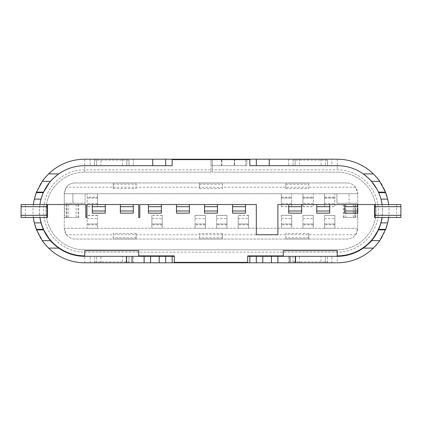 <?xml version="1.0" encoding="UTF-8"?>
<svg xmlns="http://www.w3.org/2000/svg" width="422" height="422" viewBox="0 0 422 422"><rect width="100%" height="100%" fill="white"/><g stroke="black" fill="none" stroke-linecap="round" stroke-linejoin="round"><path stroke-width="0.32" stroke-dasharray="2.11 1.58" d="M67.077 217.472L78.74 217.472L64.798 217.472L64.798 204.528L64.26 204.528L64.26 217.472L67.077 217.472L67.077 204.528L64.26 204.528L64.26 203.23L85.102 203.23L85.102 193.735L85.102 203.23L64.26 203.23L64.26 193.735L357.74 193.735L64.26 193.735L66.418 187.262L355.582 187.262L357.74 193.735L357.74 228.265A10.787 10.787 0 0 1 346.953 239.052L75.047 239.052A10.787 10.787 0 0 1 64.26 228.265L64.26 193.735A10.787 10.787 0 0 1 75.047 182.948A10.787 10.787 0 0 0 66.418 187.262M87.132 193.735L97.493 193.735L87.132 193.735L97.493 193.735L87.132 193.735L87.132 206.685L87.132 193.735M291.707 193.735L281.347 193.735L291.707 193.735L281.347 193.735L291.707 193.735L291.707 206.685L291.707 193.735M313.288 193.735L302.927 193.735L313.288 193.735L302.927 193.735L313.288 193.735L313.288 206.685L313.288 193.735M334.868 193.735L324.507 193.735L334.868 193.735L324.507 193.735L334.868 193.735L334.868 206.685L334.868 193.735M355.582 187.262A10.787 10.787 0 0 0 346.953 182.948A10.787 10.787 0 0 1 357.74 193.735L357.74 203.23L349.11 203.23L349.11 193.735L349.11 203.23L336.898 203.23L357.74 203.23L357.74 213.157L344.795 213.157L344.795 204.528M346.953 182.948L75.047 182.948L346.953 182.948M136.121 182.948L113.244 182.948L136.121 182.948L113.244 182.948L136.121 182.948L136.121 188.555L136.121 182.948M222.436 182.948L199.564 182.948L222.436 182.948L199.564 182.948L222.436 182.948L222.436 188.555L222.436 182.948M308.756 182.948L285.879 182.948L308.756 182.948L285.879 182.948L308.756 182.948L308.756 188.555L308.756 182.948M211 169.834L211 165.682L245.525 165.682L211 165.682L245.525 165.682L211 165.682L245.525 165.682L211 165.682L212.292 165.682L211 165.682L211 159.21L211 172.155L211 169.834L84.759 169.834A41.166 41.166 0 0 0 43.598 211.538A41.166 41.166 0 0 0 84.759 252.166L337.241 252.166A41.166 41.166 0 0 0 378.402 210.462A41.166 41.166 0 0 0 337.241 169.834L212.292 169.834L212.292 165.682L246.823 165.682L212.292 165.682L246.823 165.682L212.292 165.682L246.823 165.682L212.292 165.682L212.292 159.21L212.292 165.682L212.292 159.21L246.823 159.21L246.823 165.682L246.823 159.21L212.292 159.21L212.292 165.682L212.292 159.21L246.823 159.21L246.823 165.682L246.823 159.21L212.292 159.21L212.292 165.682L212.292 159.643L249.845 159.643L249.845 165.682L337.241 165.682A45.318 45.318 0 0 1 365.019 175.199M212.292 159.643L211 159.643L211 165.682L211 159.21L84.759 159.21A51.79 51.79 0 0 0 45.856 176.813M211 159.21L211 165.682L211 159.21L246.823 159.21L246.823 165.682L246.823 159.21L212.292 159.21L212.292 172.155L337.241 172.155L212.292 172.155L212.292 169.834M337.241 252.166L337.241 249.845A38.845 38.845 0 0 0 376.081 211A38.845 38.845 0 0 0 337.241 172.155A38.845 38.845 0 0 1 376.081 211A38.845 38.845 0 0 1 337.241 249.845L84.759 249.845L337.241 249.845L337.241 262.79A51.79 51.79 0 0 0 376.144 245.187M84.759 169.834L84.759 172.155A38.845 38.845 0 0 0 45.919 211A38.845 38.845 0 0 0 84.759 249.845A38.845 38.845 0 0 1 45.919 211A38.845 38.845 0 0 1 84.759 172.155L211 172.155L84.759 172.155L84.759 159.21M234.664 159.21L221.867 159.21L234.664 159.21L234.664 165.682L234.664 159.21M126.837 159.21L90.155 159.21L96.627 159.21L96.627 165.682L90.155 165.682L133.315 165.682L96.627 165.682L96.627 159.21L126.837 159.21L126.837 165.682L126.837 159.21M245.525 165.682L245.525 159.21L245.525 165.682M211 159.643L172.155 159.643L172.155 165.682L165.682 165.682L165.682 159.21M375.068 175.626A51.79 51.79 0 0 0 337.241 159.21L212.292 159.21M295.163 159.21L331.845 159.21L288.685 159.21L295.163 159.21L295.163 165.682L325.373 165.682L288.685 165.682L295.163 165.682L295.163 159.21M377.062 244.116A51.79 51.79 0 0 0 377.796 243.214M377.827 243.172A51.79 51.79 0 0 0 378.45 242.365M379.098 241.5A51.79 51.79 0 0 0 379.425 241.041M379.705 240.651A51.79 51.79 0 0 0 380.992 238.71M381.863 237.285A51.79 51.79 0 0 0 385.471 229.869M387.127 224.921A51.79 51.79 0 0 0 387.132 197.1M385.471 192.131A51.79 51.79 0 0 0 385.059 191.113M384.173 189.093A51.79 51.79 0 0 0 381.868 184.725M380.95 183.217A51.79 51.79 0 0 0 379.447 180.985M379.425 180.959A51.79 51.79 0 0 0 379.098 180.5M378.45 179.635A51.79 51.79 0 0 0 377.827 178.828M376.988 177.799A51.79 51.79 0 0 0 375.976 176.623M46.932 246.374A51.79 51.79 0 0 0 84.759 262.79L337.241 262.79M34.873 197.079A51.79 51.79 0 0 0 34.868 224.9M36.529 229.869A51.79 51.79 0 0 0 40.127 237.275M41.029 238.746A51.79 51.79 0 0 0 42.553 241.015M42.575 241.041A51.79 51.79 0 0 0 42.902 241.5M43.55 242.365A51.79 51.79 0 0 0 44.173 243.172M45.012 244.201A51.79 51.79 0 0 0 46.024 245.377M44.938 177.884A51.79 51.79 0 0 0 44.204 178.786M44.173 178.828A51.79 51.79 0 0 0 43.55 179.635M42.902 180.5A51.79 51.79 0 0 0 42.575 180.959M42.295 181.349A51.79 51.79 0 0 0 41.003 183.29M40.132 184.715A51.79 51.79 0 0 0 36.529 192.131M36.324 229.341L43.324 229.346M33.375 217.472A51.79 51.79 0 0 1 33.375 204.528M36.324 192.659L43.318 192.659L43.556 192.131M54.243 177.498A45.318 45.318 0 0 1 55.488 176.407M56.981 175.199A45.318 45.318 0 0 1 84.759 165.682L165.682 165.682M366.512 176.401A45.318 45.318 0 0 1 367.757 177.498M368.786 178.464A45.318 45.318 0 0 1 369.092 178.764M375.005 204.528L400.9 204.528L400.9 217.472L382.095 217.472A45.318 45.318 0 0 0 382.559 211L382.095 217.472L375.005 217.472L375.005 204.528M375.005 217.472L374.572 217.472L374.572 204.528L277.898 204.528L277.898 234.737L256.318 234.737L256.318 204.528L139.787 204.528L139.787 217.472L138.706 217.472L138.706 204.528L86.916 204.528L86.916 217.472L85.84 217.472L85.84 204.528L47.428 204.528L47.428 217.472L46.995 217.472L46.995 204.528L39.905 204.528L39.441 211A45.318 45.318 0 0 0 39.905 217.472L46.995 217.472M256.318 159.21L256.318 165.682M385.676 192.659L378.676 192.654M388.625 204.528A51.79 51.79 0 0 1 388.625 217.472M385.676 229.341L378.682 229.341L378.444 229.869M126.837 262.79L90.155 262.79L126.837 262.79L126.837 256.318L90.155 256.318L133.315 256.318L126.837 256.318L126.837 262.79M295.163 262.79L331.845 262.79L325.373 262.79L325.373 256.318L288.685 256.318L331.845 256.318L325.373 256.318L325.373 262.79L295.163 262.79L295.163 256.318L295.163 262.79M277.898 262.79L277.898 256.318M382.031 217.467A45.318 45.318 0 0 1 337.241 255.885L337.241 250.705L283.294 250.705L283.294 255.885L247.688 255.885L247.688 256.318L337.241 256.318A45.318 45.318 0 0 0 365.019 246.801M367.757 244.502A45.318 45.318 0 0 1 366.512 245.593M256.318 256.318L256.318 262.79M165.682 262.79L165.682 256.318L174.312 256.318L174.312 262.357L247.688 262.357L247.688 256.318M56.981 246.801A45.318 45.318 0 0 0 84.759 256.318L165.682 256.318M55.488 245.599A45.318 45.318 0 0 1 54.243 244.502M53.214 243.536A45.318 45.318 0 0 1 52.908 243.236M39.969 217.467A45.318 45.318 0 0 0 84.759 255.885L84.759 250.705L138.706 250.705L138.706 255.885L174.312 255.885L174.312 256.318M43.318 229.341L43.603 229.969M25.415 217.472L21.1 217.472L21.1 204.528L25.415 204.528L25.415 217.472L39.905 217.472L39.441 211A45.318 45.318 0 0 1 41.024 199.131M43.033 193.323L42.596 194.394M41.024 222.869L42.158 226.45M42.569 227.542L43.049 228.713M25.415 204.528L39.905 204.528M105.263 204.528L105.263 213.157L92.312 213.157L92.312 204.528M133.315 204.528L133.315 213.157L120.365 213.157L120.365 204.528M161.368 204.528L161.368 213.157L148.417 213.157L148.417 204.528M189.42 204.528L189.42 213.157L176.475 213.157L176.475 204.528M217.472 204.528L217.472 213.157L204.528 213.157L204.528 204.528M245.525 204.528L245.525 213.157L232.58 213.157L232.58 204.528M301.635 204.528L301.635 213.157L288.685 213.157L288.685 204.528M329.688 204.528L329.688 213.157L316.737 213.157L316.737 204.528M382.095 204.528L382.559 211A45.318 45.318 0 0 0 380.976 199.131L379.805 195.439M378.951 228.719L379.415 227.585M379.837 226.461L380.976 222.869M379.42 194.431L378.972 193.334M378.682 192.659L376.941 189.151M144.102 256.318L144.102 262.79M133.315 262.79L133.315 256.318L133.315 262.79M122.522 256.318L94.47 256.318L122.522 256.318L122.522 262.79L94.47 262.79L129 262.79L129 256.318L129 262.79L122.522 262.79M321.058 256.318L293 256.318L321.058 256.318L321.058 262.79L293 262.79L321.058 262.79M90.155 262.79L90.155 256.318L90.155 262.79M288.685 262.79L288.685 256.318L288.685 262.79M331.845 262.79L331.845 256.318L331.845 262.79M94.47 262.79L94.47 256.318L94.47 262.79M327.53 262.79L327.53 256.318L327.53 262.79M293 256.318L293 262.79L293 256.318M288.685 159.21L288.685 165.682L288.685 159.21M100.942 165.682L129 165.682L100.942 165.682L100.942 159.21L129 159.21L94.47 159.21L94.47 165.682L94.47 159.21L100.942 159.21M331.845 165.682L325.373 165.682L331.845 165.682L331.845 159.21L331.845 165.682M299.478 165.682L327.53 165.682L293 165.682L299.478 165.682L299.478 159.21L327.53 159.21L299.478 159.21M90.155 159.21L90.155 165.682L90.155 159.21M133.315 159.21L133.315 165.682L133.315 159.21M129 160.133L129 165.682L129 160.133L94.47 160.133M327.53 160.133L327.53 165.682L327.53 160.133L293 160.133L293 165.682L293 160.133M64.798 217.472L64.26 217.472L64.26 228.265L357.74 228.265L357.74 204.528L343.26 204.528L357.74 204.528M72.89 203.23L72.89 193.735L72.89 203.23M354.923 217.472L343.26 217.472L355.656 217.472L354.923 217.472L354.923 204.528M336.898 193.735L336.898 203.23L336.898 193.735M64.798 204.528L67.077 204.528M68.717 204.528L68.717 217.472M76.15 217.472L76.15 204.528M77.965 204.528L77.965 217.472M66.418 234.737A10.787 10.787 0 0 0 75.047 239.052L346.953 239.052A10.787 10.787 0 0 0 355.582 234.737L66.418 234.737L64.26 228.265L357.74 228.265L355.582 234.737M87.132 228.265L97.493 228.265L97.493 215.315L97.493 228.265L87.132 228.265L97.493 228.265L87.132 228.265L87.132 215.315L87.132 228.265M162.233 224.836L151.873 224.836L151.873 228.265L162.233 228.265L162.233 215.315L162.233 228.265L151.873 228.265L162.233 228.265L151.873 228.265L151.873 223.971L162.233 223.971M195.033 215.315L195.033 228.265L195.033 223.945L195.033 228.265L205.387 228.265L205.387 215.41L195.033 215.41L195.033 228.265L205.387 228.265L205.387 223.945L205.387 228.265L195.033 228.265L205.387 228.265L205.387 215.315L195.033 215.41M216.613 215.315L216.613 228.265L216.613 223.945L216.613 228.265L226.967 228.265L226.967 215.41L216.613 215.41L216.613 228.265L226.967 228.265L226.967 223.945L226.967 228.265L216.613 228.265L226.967 228.265L226.967 215.315L216.613 215.41M248.547 224.836L238.193 224.836L238.193 228.265L248.547 228.265L248.547 215.315L248.547 228.265L238.193 228.265L248.547 228.265L238.193 228.265L238.193 223.971L248.547 223.971M281.347 215.315L281.347 228.265L281.347 223.945L281.347 228.265L291.707 228.265L291.707 215.41L281.347 215.41L281.347 228.265L291.707 228.265L291.707 223.945L291.707 228.265L281.347 228.265L291.707 228.265L291.707 215.315L281.347 215.41M302.927 215.315L302.927 228.265L302.927 223.945L302.927 228.265L313.288 228.265L313.288 215.41L302.927 215.41L302.927 228.265L313.288 228.265L313.288 223.945L313.288 228.265L302.927 228.265L313.288 228.265L313.288 215.315L302.927 215.41M324.507 215.315L324.507 228.265L324.507 223.945L324.507 228.265L334.868 228.265L334.868 215.41L324.507 215.41L324.507 228.265L334.868 228.265L334.868 223.945L334.868 228.265L324.507 228.265L334.868 228.265L334.868 215.315L324.507 215.41M87.132 218.522L97.493 218.522M97.493 224.836L87.132 224.836M87.132 223.971L97.493 223.971M97.493 215.468L87.132 215.468M151.873 223.971L151.873 224.836M151.873 228.265L151.873 215.315L151.873 228.265M151.873 218.522L162.233 218.522M162.233 215.41L151.873 215.41M195.033 223.971L205.387 223.971M205.387 224.836L195.033 224.836M195.033 218.522L205.387 218.522M216.613 223.971L226.967 223.971M226.967 224.836L216.613 224.836M216.613 218.522L226.967 218.522M238.193 223.971L238.193 224.836M238.193 228.265L238.193 215.315L238.193 228.265M238.193 218.522L248.547 218.522M248.547 215.41L238.193 215.41M281.347 223.971L291.707 223.971M291.707 224.836L281.347 224.836M281.347 218.522L291.707 218.522M302.927 223.971L313.288 223.971M313.288 224.836L302.927 224.836M302.927 218.522L313.288 218.522M324.507 223.971L334.868 223.971M334.868 224.836L324.507 224.836M324.507 218.522L334.868 218.522M285.879 239.052L308.756 239.052L285.879 239.052L308.756 239.052L285.879 239.052L285.879 233.445L285.879 239.052M199.564 239.052L222.436 239.052L199.564 239.052L222.436 239.052L199.564 239.052L199.564 233.445L199.564 239.052M113.244 239.052L136.121 239.052L113.244 239.052L136.121 239.052L113.244 239.052L113.244 233.445L113.244 239.052M308.756 239.052L308.756 233.445L308.756 239.052M222.436 239.052L222.436 233.445L222.436 239.052M136.121 239.052L136.121 233.445L136.121 239.052M357.202 204.528L357.202 217.472M344.036 217.472L344.036 204.528M345.85 204.528L345.85 217.472M353.283 217.472L353.283 204.528M113.244 182.948L113.244 188.555L113.244 182.948M199.564 182.948L199.564 188.555L199.564 182.948M285.879 182.948L285.879 188.555L285.879 182.948M97.493 206.59L97.493 193.735L97.493 206.685L87.132 206.59M97.493 197.164L97.493 193.735L97.493 198.055L97.493 197.164L87.132 197.164M97.493 197.955L87.132 197.955M97.493 203.478L87.132 203.478M281.347 197.955L281.347 193.735L281.347 198.055L291.707 197.955M281.347 193.735L281.347 206.685L281.347 193.735M281.347 197.164L291.707 197.164M281.347 206.59L291.707 206.59M291.707 203.478L281.347 203.478M302.927 197.955L302.927 193.735L302.927 198.055L313.288 197.955M302.927 193.735L302.927 206.685L302.927 193.735M302.927 197.164L313.288 197.164M302.927 206.59L313.288 206.59M313.288 203.478L302.927 203.478M324.507 203.478L324.507 193.735L324.507 206.685L324.507 203.478L334.868 203.478M324.507 193.735L324.507 198.055L324.507 193.735M324.507 206.59L334.868 206.59M324.507 197.164L334.868 197.164M334.868 197.955L324.507 197.955M221.529 165.682L221.529 159.21L221.529 165.682M234.326 159.21L234.326 165.682L234.326 159.21M337.241 159.21L337.241 169.834M84.759 262.79L84.759 252.166M221.867 165.682L221.867 159.21L221.867 165.682M396.585 217.472L396.585 204.528M96.627 262.79L96.627 256.318L96.627 262.79M100.942 262.79L100.942 256.318M94.47 261.867L129 261.867M293 261.867L327.53 261.867M299.478 262.79L299.478 256.318M325.373 159.21L325.373 165.682L325.373 159.21M122.522 159.21L122.522 165.682M321.058 159.21L321.058 165.682M66.349 204.528L66.349 217.472M66.987 217.472L66.987 204.528M285.879 238.957L308.756 238.957M199.564 238.957L222.436 238.957M113.244 238.957L136.121 238.957M355.013 204.528L355.013 217.472M355.651 217.472L355.651 204.528M136.121 183.042L113.244 183.042M222.436 183.042L199.564 183.042M308.756 183.042L285.879 183.042M66.344 204.528L66.344 217.472M78.74 204.528L78.74 217.472M97.493 223.945L87.132 223.945M97.493 215.315L87.132 215.315M162.233 223.945L151.873 223.945M162.233 215.315L151.873 215.315M205.387 223.945L195.033 223.945M226.967 223.945L216.613 223.945M248.547 223.945L238.193 223.945M248.547 215.315L238.193 215.315M291.707 223.945L281.347 223.945M313.288 223.945L302.927 223.945M334.868 223.945L324.507 223.945M308.756 233.445L285.879 233.445M308.756 237.76L285.879 237.76M222.436 233.445L199.564 233.445M222.436 237.76L199.564 237.76M136.121 233.445L113.244 233.445M136.121 237.76L113.244 237.76M343.26 204.528L343.26 217.472M355.656 204.528L355.656 217.472M113.244 188.555L136.121 188.555M113.244 184.24L136.121 184.24M199.564 188.555L222.436 188.555M199.564 184.24L222.436 184.24M285.879 188.555L308.756 188.555M285.879 184.24L308.756 184.24M97.493 198.055L87.132 198.055M97.493 206.685L87.132 206.685M281.347 198.055L291.707 198.055M281.347 206.685L291.707 206.685M302.927 198.055L313.288 198.055M302.927 206.685L313.288 206.685M324.507 206.685L334.868 206.685M324.507 198.055L334.868 198.055"/><path stroke-width="0.63" d="M211 159.643L211 159.21L269.262 159.21L269.262 165.682L249.845 165.682L249.845 159.643L172.155 159.643L172.155 165.682L84.759 165.682A45.318 45.318 0 0 0 58.742 173.896C53.531 178.063 50.777 180.547 50.487 181.349L42.295 181.349C42.691 180.458 44.801 177.973 48.625 173.896A51.79 51.79 0 0 1 84.759 159.21L165.682 159.21L165.682 165.682M212.292 159.643L212.292 159.21M165.682 159.21L211 159.21M387.132 197.1A51.79 51.79 0 0 0 385.471 192.131L379.705 181.349C379.309 180.458 377.199 177.973 373.375 173.896A51.79 51.79 0 0 0 337.241 159.21L269.262 159.21M376.144 245.187A51.79 51.79 0 0 0 377.062 244.116M378.45 242.365A51.79 51.79 0 0 0 379.098 241.5M379.425 241.041A51.79 51.79 0 0 0 379.705 240.651C379.309 241.542 377.199 244.027 373.375 248.104A51.79 51.79 0 0 1 337.241 262.79L289.977 262.79L289.977 256.318L277.898 256.318L277.898 262.79L289.977 262.79M380.992 238.71A51.79 51.79 0 0 0 381.863 237.285M382.089 217.478A45.318 45.318 0 0 1 372.267 239.754L378.444 229.869L385.471 229.869A51.79 51.79 0 0 0 387.127 224.921M385.059 191.113A51.79 51.79 0 0 0 384.173 189.093M381.868 184.725A51.79 51.79 0 0 0 380.95 183.217M379.098 180.5A51.79 51.79 0 0 0 378.45 179.635M377.827 178.828A51.79 51.79 0 0 0 376.988 177.799M375.976 176.623A51.79 51.79 0 0 0 375.068 175.626M34.868 224.9A51.79 51.79 0 0 0 36.529 229.869L43.529 229.869M40.127 237.275A51.79 51.79 0 0 0 41.029 238.746M42.902 241.5A51.79 51.79 0 0 0 43.55 242.365M44.173 243.172A51.79 51.79 0 0 0 45.012 244.201M46.024 245.377A51.79 51.79 0 0 0 46.932 246.374M45.856 176.813A51.79 51.79 0 0 0 44.938 177.884M43.55 179.635A51.79 51.79 0 0 0 42.902 180.5M42.575 180.959A51.79 51.79 0 0 0 42.295 181.349L36.529 192.131A51.79 51.79 0 0 0 34.873 197.079M41.003 183.29A51.79 51.79 0 0 0 40.132 184.715M174.312 256.318L132.023 256.318L132.023 262.79L84.759 262.79A51.79 51.79 0 0 1 48.625 248.104C44.801 244.027 42.691 241.542 42.295 240.651L36.529 229.869L34.346 222.869A51.79 51.79 0 0 1 33.375 217.472M33.375 204.528A51.79 51.79 0 0 1 34.346 199.131L36.324 192.659L43.318 192.659L43.033 193.323M39.905 204.528A45.318 45.318 0 0 1 49.733 182.246L43.556 192.131L36.529 192.131L36.324 192.659M50.487 181.349L49.733 182.246A45.318 45.318 0 0 1 50.751 181.049M50.862 180.922A45.318 45.318 0 0 1 53.088 178.59M53.214 178.464A45.318 45.318 0 0 1 54.243 177.498M55.488 176.407A45.318 45.318 0 0 1 56.981 175.199M365.019 175.199A45.318 45.318 0 0 1 366.512 176.401M367.757 177.498A45.318 45.318 0 0 1 368.786 178.464M369.092 178.764A45.318 45.318 0 0 1 369.588 179.266M369.619 179.297A45.318 45.318 0 0 1 382.095 204.528M256.318 165.682L256.318 159.21M379.705 181.349L371.513 181.349C371.223 180.547 368.469 178.063 363.258 173.896A45.318 45.318 0 0 0 337.241 165.682L269.262 165.682M388.625 204.528A51.79 51.79 0 0 0 387.654 199.131L385.471 192.131L378.471 192.131M388.625 217.472A51.79 51.79 0 0 1 387.654 222.869L385.676 229.341L378.682 229.341L378.951 228.719M371.249 240.951A45.318 45.318 0 0 0 372.267 239.754L371.513 240.651L379.705 240.651L385.676 229.341M132.023 262.79L277.898 262.79M371.513 240.651C371.223 241.453 368.469 243.937 363.258 248.104A45.318 45.318 0 0 1 337.241 256.318L289.977 256.318M277.898 256.318L247.688 256.318M371.138 241.078A45.318 45.318 0 0 1 368.912 243.41M368.786 243.536A45.318 45.318 0 0 1 367.757 244.502M366.512 245.593A45.318 45.318 0 0 1 365.019 246.801M256.318 262.79L256.318 256.318M165.682 256.318L165.682 262.79M132.023 256.318L84.759 256.318A45.318 45.318 0 0 1 58.742 248.104C53.531 243.937 50.777 241.453 50.487 240.651L49.733 239.754A45.318 45.318 0 0 1 39.911 217.478M56.981 246.801A45.318 45.318 0 0 1 55.488 245.599M54.243 244.502A45.318 45.318 0 0 1 53.214 243.536M52.908 243.236A45.318 45.318 0 0 1 52.412 242.734M52.381 242.703A45.318 45.318 0 0 1 49.733 239.754L43.318 229.341L36.324 229.341M43.556 192.131L43.318 192.659L43.556 192.131M42.596 194.394L41.024 199.131L34.346 199.131M39.905 217.472A45.318 45.318 0 0 0 41.024 222.869L34.346 222.869M42.158 226.45L42.569 227.542M43.049 228.713L43.318 229.341M46.995 204.528L21.1 204.528L21.1 217.472L46.995 217.472L46.995 204.528M46.995 217.472L47.428 217.472L47.428 204.528L85.84 204.528L85.84 217.472L86.916 217.472L86.916 204.528L138.706 204.528L138.706 217.472L139.787 217.472L139.787 204.528L148.417 204.528L148.417 213.157L161.368 213.157L161.368 204.528L148.417 204.528M375.005 206.685L400.9 206.685L400.9 204.528L375.005 204.528L375.005 217.472L374.572 217.472L374.572 204.528L277.898 204.528L277.898 234.737L256.318 234.737L256.318 204.528L161.368 204.528M382.026 217.472A45.318 45.318 0 0 1 337.241 255.885L337.241 250.705L283.294 250.705L283.294 255.885L247.688 255.885L247.688 262.357L174.312 262.357L174.312 255.885L138.706 255.885L138.706 250.705L84.759 250.705L84.759 255.885A45.318 45.318 0 0 1 39.974 217.472M92.312 204.528L92.312 213.157L105.263 213.157L105.263 211L92.312 211M92.312 206.685L105.263 206.685L105.263 204.528M105.263 206.685L105.263 211M120.365 204.528L120.365 206.685L133.315 206.685L133.315 204.528M120.365 211L120.365 213.157L133.315 213.157L133.315 211L120.365 211L120.365 206.685M133.315 211L133.315 206.685M161.368 206.685L148.417 206.685M148.417 211L161.368 211M176.475 204.528L176.475 213.157L189.42 213.157L189.42 204.528M189.42 206.685L176.475 206.685M176.475 211L189.42 211M204.528 204.528L204.528 213.157L217.472 213.157L217.472 204.528M217.472 206.685L204.528 206.685M204.528 211L217.472 211M232.58 204.528L232.58 213.157L245.525 213.157L245.525 204.528M245.525 206.685L232.58 206.685M232.58 211L245.525 211M316.737 204.528L316.737 213.157L329.688 213.157L329.688 204.528M329.688 206.685L316.737 206.685M316.737 211L329.688 211M288.685 204.528L288.685 213.157L301.635 213.157L301.635 204.528M301.635 206.685L288.685 206.685M288.685 211L301.635 211M378.444 229.869L378.682 229.341L378.444 229.869M379.415 227.585L379.837 226.461M387.654 222.869L380.976 222.869A45.318 45.318 0 0 0 382.095 217.472M379.805 195.439L379.42 194.431M378.972 193.334L378.444 192.131M376.941 189.151L371.513 181.349M378.682 192.659L385.676 192.659M375.005 217.472L400.9 217.472L400.9 215.315L375.005 215.315M400.9 206.685L400.9 215.315M46.995 206.685L21.1 206.685M21.1 215.315L46.995 215.315M344.795 204.528L344.795 213.157L357.74 213.157L357.74 204.528M357.74 206.685L344.795 206.685M344.795 211L357.74 211M144.102 262.79L144.102 256.318M172.155 159.21L172.155 159.643M249.845 159.643L249.845 159.21M48.625 173.896L58.742 173.896M152.738 165.682L152.738 159.21M363.258 173.896L373.375 173.896M295.585 256.318L295.585 262.79M271.425 262.79L271.425 256.318M262.79 256.318L262.79 262.79M249.845 262.79L249.845 256.318M172.155 256.318L172.155 262.79M159.21 262.79L159.21 256.318M58.742 248.104L48.625 248.104M126.415 262.79L126.415 256.318M42.295 240.651L50.487 240.651M387.654 199.131L380.976 199.131M373.375 248.104L363.258 248.104M150.575 256.318L150.575 262.79"/></g></svg>
